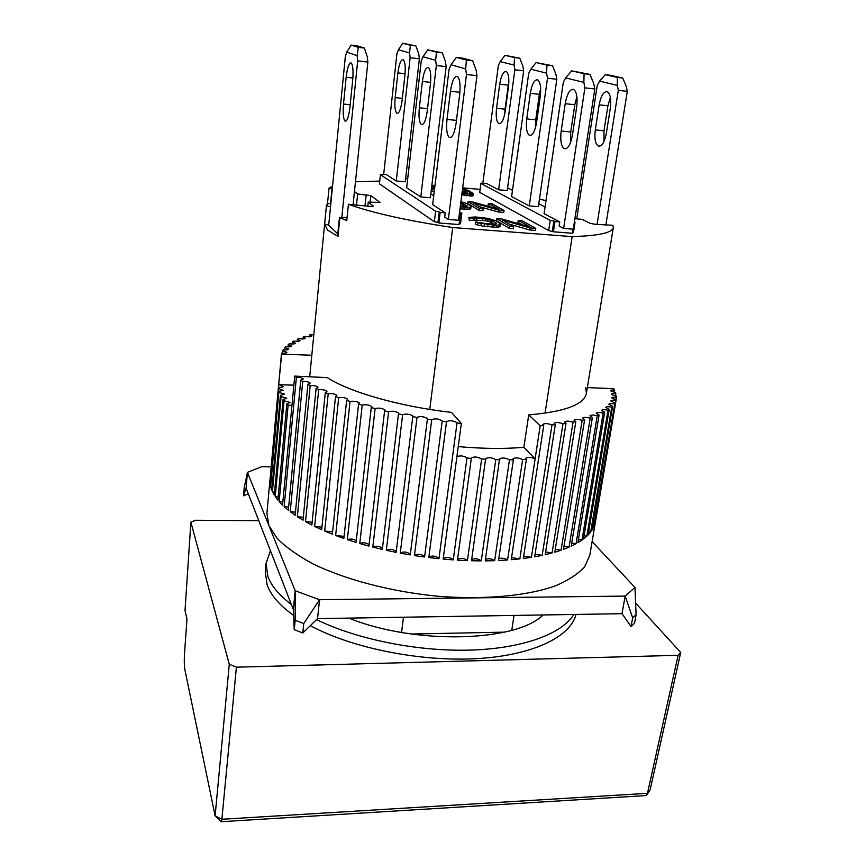 <?xml version="1.0" encoding="UTF-8"?>
<svg xmlns="http://www.w3.org/2000/svg" width="865" height="865" viewBox="0 0 865 865"><rect width="100%" height="100%" fill="white"/><g stroke="black" fill="none" stroke-linecap="round" stroke-linejoin="round"><path stroke-width="1.3" d="M573.257 89.3L573.83 89.538C576.793 92.079 577.734 97.929 576.652 107.098L572.468 134.983C570.543 144.92 567.764 149.461 564.11 148.607C561.104 146.055 560.12 140.184 561.18 131.015L565.202 103.692C566.953 94.166 569.635 89.376 573.257 89.3M559.136 226.035L563.645 228.447L584.913 87.841L583.853 82.402L565.71 77.893L563.32 82.272L544.085 213.698L559.752 221.927L559.136 226.035M584.913 87.841L594.817 88.954L573.3 229.193L563.645 228.447M583.853 82.402L584.08 73.73L571.624 70.833L565.71 77.893M571.624 70.833L589.995 74.412L593.725 83.527L594.817 88.954M584.08 73.73L589.995 74.412M561.18 131.015L570.727 131.977L570.554 142.552M576.901 96.664L574.803 104.73L565.202 103.692M570.727 131.977L574.803 104.73M328.711 225.127L324.635 224.003L327.435 229.96L337.674 236.253M612.885 225.408L613.317 227.517C612.355 232.772 598.634 235.799 572.154 236.61L545.069 413.189M514.037 615.437L511.756 630.282M401.565 632.456L403.49 617.221M429.754 409.415L452.752 227.527C406.885 220.618 372.112 212.866 348.422 204.248L346.746 220.586L339.858 217.656L337.934 236.751M347.07 217.375L339.858 217.656M330.841 203.48L327.5 203.632L326.429 205.697L324.635 224.003L326.429 205.697L330.517 206.778M327.5 203.632L329.014 188.256L332.355 188.138M379.735 181.077L355.461 181.791M332.571 185.986L329.014 188.256M576.479 208.443L578.285 208.757L576.512 208.206M546.01 200.561L539.446 199.166M354.445 191.511L357.667 193.987L370.858 195.652L379.984 202.432L368.241 202.118L373.442 206.194L370.285 206.432L348.422 204.248M480.097 189.359L462.656 187.867M434.976 185.488L431.862 185.229M452.752 227.527L572.154 236.61M612.907 225.289L595.012 224.284L589.962 223.267L582.037 219.31L574.901 218.737M437.982 222.402L434.327 221.754L379.432 183.845L380.427 174.687L435.614 211.222L439.269 211.86L437.982 222.402L438.847 222.997L459.055 224.554L460.396 214.044L459.477 213.471L461.856 213.309L460.515 223.765L459.142 223.873M434.208 191.814L431.213 190.581M462.007 192.992L470.29 194.225L473.371 193.706L473.133 195.522L471.63 196.074L461.769 194.82M468.495 193.403L462.267 190.97M504.025 210.476L491.958 203.675L488.379 203.372L498.802 209.287L473.404 202.14L467.976 201.696L479.48 208.487L479.221 210.433L482.919 210.725L483.178 208.789L473.285 202.983L498.532 210.033L504.025 210.476L503.765 212.412L498.262 211.968L479.74 206.767M479.221 210.433L467.738 203.589L467.976 201.696M491.644 207.276L488.13 205.264L488.379 203.372M574.338 222.37L575.041 222.316L573.473 232.469L572.652 232.555M573.171 229.182L572.543 233.269L553.416 231.798L548.691 230.566L479.707 192.354L480.875 183.423L550.205 220.337L548.691 230.566M535.759 228.371L522.028 220.629L518.243 220.326L530.094 227.052L502.381 219.072L496.64 218.618L509.745 226.349L509.453 228.425L513.378 228.728L513.659 226.652L502.392 220.045L529.931 227.917L535.759 228.371L535.457 230.425L529.639 229.971L509.42 224.165M509.453 228.425L496.369 220.64L496.64 218.618M522.276 224.803L517.962 222.327L518.243 220.326M470.701 208.843L471.198 206.411L470.701 208.843L469.208 209.233L459.985 208.876M494.38 224.154L489.979 221.829L485.416 220.759L473.198 220.056M469.5 218.164L473.404 218.467L473.144 220.51L469.23 220.207L468.862 217.407L469.23 220.207M477.523 222.835L493.969 225.138L499.051 225.084L500.749 224.046L500.273 226.684L496.705 227.3L484.162 226.327L477.253 224.911L475.263 224.013L475.534 221.948L477.523 222.835L477.253 224.911M504.446 632.142L411.394 634.023M367.809 206.227L368.241 202.118M370.144 202.269L370.858 195.652M366.187 194.679L364.987 206.011M356.477 205.329L357.667 193.987M405.696 178.147L407.62 179.347M430.824 193.879L433.743 195.706M459.596 211.893L461.856 213.309M381.941 174.633L386.396 174.579L396.267 180.99L410.14 57.728L409.545 52.916L398.43 49.748L396.916 53.792L383.692 174.341M380.427 174.687L382.633 174.622L381.984 174.189M435.614 211.222L434.327 221.754M438.847 222.997L440.155 212.444L439.269 211.86M460.396 214.044L459.337 213.958M445.226 212.844L444.707 217.072L448.329 219.472L466.484 74.498L465.662 68.93L451.033 64.756L449.076 69.308L432.651 204.659L445.226 212.844L440.155 212.444M431.44 188.754L434.435 189.986M434.717 187.694L431.776 185.921M431.657 186.97L434.587 188.754M434.522 189.262L431.527 188.051M463.089 193.284L462.851 195.112M464.992 193.674L464.754 195.501M467.035 193.955L466.797 195.782M470.29 194.225L470.052 196.052M471.868 194.247L471.63 196.074M472.852 194.106L472.614 195.933M473.371 193.706L468.971 190.711L462.559 188.656M462.494 189.176L462.461 191.003M462.689 189.208L464.202 189.554L463.975 191.338M464.202 189.554L465.575 189.986L465.348 191.781M465.575 189.986L466.83 190.527L466.603 192.322M466.83 190.527L470.225 192.452L470.095 193.436M470.225 192.452L470.744 193.273M470.787 192.938L468.917 193.446L462.083 192.408M498.532 210.033L498.262 211.968M479.48 208.487L483.178 208.789M507.571 187.802L512.491 190.311M538.776 203.762L545.069 206.984M574.403 221.981L575.041 222.316M498.608 189.781L514.87 69.784L523.66 70.8L507.204 190.527L498.608 189.781L486.238 183.283L481.967 183.38M482.032 182.915L482.843 183.348L480.875 183.423M550.205 220.337L553.849 220.964L552.324 231.204M553.849 220.964L554.941 221.548L553.416 231.798M554.941 221.548L559.752 221.927M529.931 227.917L529.639 229.971M509.745 226.349L513.659 226.652M471.198 206.411L466.959 203.567L460.904 201.664M460.234 206.93L464.613 207.276L464.364 209.233M464.613 207.276L467.468 207.384L467.219 209.33M467.468 207.384L469.457 207.286L469.208 209.233M469.457 207.286L470.949 206.897M473.404 218.467L477.026 217.915L488.163 219.213L491.99 220.499L496.542 223.581L494.661 224.154L486.379 223.667L475.534 221.948M481.254 223.711L480.972 225.787M484.443 224.251L484.162 226.327M488.022 224.673L487.752 226.76M493.969 225.138L493.688 227.214M496.986 225.224L496.705 227.3M499.051 225.084L498.77 227.16M500.554 224.619L500.273 226.684M500.749 224.046L495.861 220.802L487.838 218.348L475.469 216.953L468.862 217.407M474.701 217.872L474.431 219.905M477.026 217.915L476.766 219.948M482.843 218.369L482.573 220.402M485.687 218.737L485.416 220.759M488.163 219.213L487.892 221.245M490.26 219.797L489.979 221.829M491.99 220.499L491.709 222.532M496.088 222.965L495.948 223.992M410.14 57.728L419.384 58.788L405.285 181.769L396.267 180.99M420.779 196.939L436.349 65.524L446.167 66.648L430.359 197.728L420.779 196.939L406.658 187.748L421.244 61.026L422.953 56.744L435.646 60.366L436.457 52.149L427.732 49.846L422.953 56.744M529.272 205.902L547.513 78.196L556.822 79.256L538.365 206.659L529.272 205.902L511.615 196.625L528.699 73.352L530.796 69.222L546.593 73.147L546.95 65.102L536.105 62.572L530.796 69.222M460.807 202.388L467.262 205.967L460.331 206.162M466.797 206.281L466.905 205.438M465.132 206.443L463.056 205.189L463.305 203.264M463.056 205.189L461.499 204.562L461.737 202.648M461.499 204.562L460.569 204.302M337.804 233.874L328.7 225.214L345.34 56.517L346.768 52.138L351.136 45.099L357.083 45.791L364.349 48.04L367.301 56.831L367.863 62.064L357.688 60.907L357.148 55.674L358.283 47.337L364.349 48.04M607.911 105.779L599.175 104.827C600.861 96.091 603.467 91.701 607.003 91.647L607.5 91.841C610.43 94.123 611.371 99.497 610.333 107.963L606.311 133.513C604.473 142.584 601.78 146.758 598.223 146.055C595.25 143.752 594.277 138.368 595.293 129.901L603.986 130.788L607.911 105.779L610.387 97.367M605.824 225.149L627.309 91.366L626.249 86.392L622.735 78.045L610.517 75.309L605.251 74.693L599.618 81.148L597.293 85.159L576.728 218.877M604.008 141.492L603.986 130.788M627.309 91.366L618.324 90.36L617.286 85.376L617.361 77.418L622.735 78.045M597.055 224.446L618.324 90.36M599.175 104.827L595.293 129.901M617.361 77.418L605.251 74.693M617.286 85.376L599.618 81.148M592.114 541.62L634.975 587.443L625.179 596.082L319.542 599.715L295.192 590.763L247.433 472.355L261.673 466.689L271.178 466.862M247.433 472.355L244.168 488.033L243.508 495.818L246.093 488.13L247.433 472.355M634.975 587.443L636.11 614.68L632.672 617.88L631.082 626.574L622.011 613.685L317.552 618.616L319.542 599.715L303.766 623.568L295.181 620.313L294.241 629.677L293.332 609.533L246.093 488.13M295.181 620.313L295.192 590.763L293.332 609.533M632.672 617.88L625.179 596.082L622.011 613.685M631.082 626.574L634.521 623.33L636.11 614.68M248.298 493.796L243.508 495.818M317.552 618.616L302.804 632.964L303.766 623.568M302.804 632.964L294.241 629.677M457.055 76.293L457.509 76.52C459.888 79.05 460.613 85.04 459.672 94.49L456.104 123.252C454.482 133.513 452.2 138.238 449.259 137.427C446.837 134.875 446.091 128.863 447.01 119.424L450.449 91.268C451.919 81.44 454.125 76.455 457.055 76.293M466.484 74.498L476.961 75.677L458.526 220.261L448.329 219.472M465.662 68.93L466.408 60.063L456.342 57.404L451.033 64.756M456.342 57.404L462.461 58.117L472.658 60.788L476.118 70.119L476.961 75.677M466.408 60.063L472.658 60.788M537.36 79.753L537.825 79.948C540.42 82.218 541.241 87.668 540.29 96.285L536.592 122.365C534.894 131.653 532.462 135.956 529.293 135.275C526.644 132.983 525.801 127.533 526.742 118.905L530.31 93.323C531.856 84.402 534.202 79.872 537.36 79.753M547.513 78.196L546.593 73.147M536.105 62.572L552.508 65.751L555.892 74.217L556.822 79.256M546.95 65.102L552.508 65.751M526.742 118.905L535.738 119.846L535.392 127.944M540.668 88.317L539.36 94.317L530.31 93.323M535.738 119.846L539.36 94.317M505.96 71.395L506.328 71.557C508.631 73.612 509.355 78.704 508.49 86.835L505.192 111.336C503.7 120.051 501.559 124.138 498.77 123.598C496.434 121.522 495.688 116.418 496.532 108.287L499.721 84.229C501.095 75.839 503.171 71.557 505.96 71.395M514.87 69.784L514.08 65.07L500.197 61.62L498.348 65.524L482.854 182.991M514.08 65.07L514.534 57.566L505.009 55.349L500.197 61.62M505.009 55.349L519.779 58.182L522.849 66.086L523.66 70.8M514.534 57.566L519.779 58.182M496.532 108.287L505.041 109.185L504.663 114.418M508.88 81.742L508.274 85.181L499.721 84.229M505.041 109.185L508.274 85.181M291.354 604.473C279.146 595.207 271.318 585.908 267.89 576.566L266.02 563.504L265.263 571.722L267.112 584.945C270.821 595.196 279.644 605.349 293.592 615.393M310.319 625.654C351.752 648.004 419.687 661.779 476.064 658.676C532.526 655.584 570.5 636.91 576.004 614.431M573.83 614.464C561.969 633.883 522.849 648.555 470.192 650.102C417.568 651.615 356.51 639.311 316.547 619.589M266.02 563.504L270.464 550.778M348.952 618.107C414.432 645.009 516.502 642.014 543.036 614.961M456.882 456.774C459.91 455.368 463.283 455.704 466.992 457.78L453.271 559.882L443.15 559.082L461.359 423.439L457.023 422.985L438.955 558.682L428.781 557.547L446.524 421.774L442.177 421.212L424.574 557.017L414.432 555.568L431.711 419.752L427.386 419.103L410.259 554.898L400.236 553.146L417.027 417.395L412.778 416.649L396.138 552.357L386.32 550.313L402.625 414.735L398.473 413.903L382.319 549.416L372.793 547.102L388.612 411.783L384.601 410.864L368.923 546.096L359.764 543.534L375.107 408.561L371.269 407.577L356.066 542.42L347.341 539.641L362.219 405.123L358.575 404.074L343.838 538.441L335.631 535.467L350.055 401.479L346.638 400.376L332.344 534.192L324.699 531.034L338.691 397.662L335.534 396.527L321.661 529.704L314.633 526.407L328.213 393.716L325.327 392.548L311.865 525.023L305.496 521.606L318.698 389.683L316.103 388.482L303.01 520.179L297.344 516.686L310.189 385.574L307.908 384.363L295.149 515.226L290.218 511.68L302.739 381.443L300.771 380.232L288.326 510.199L284.142 506.62L296.381 377.302L294.727 376.102L282.563 505.138L279.146 501.559L288.142 405.09L286.834 403.825L277.881 500.089L275.221 496.532L284.055 400.798L283.071 399.554L274.281 495.072L272.399 491.569L281.082 396.592L280.422 395.381L271.772 490.131L270.637 486.703L278.865 391.315L270.323 485.297L269.945 481.956L278.389 387.39L270.172 477.999M595.585 521.087L589.8 555.287L584.708 566.672C578.285 573.841 568.629 580.188 555.763 585.713C527.52 595.888 484.53 600.007 437.874 596.245C391.077 591.714 345.167 579.626 312.762 563.775C297.733 555.611 285.882 547.167 277.211 538.441L268.896 525.563L266.917 513.356L270.01 479.296M587.335 387.607L613.653 388.634L614.323 389.726L613.923 392.05M614.323 389.726L610.376 390.277C610.636 391.142 612.355 391.834 615.523 392.321L615.469 395.792M615.88 393.391L611.544 393.91C611.75 394.743 613.361 395.424 616.377 395.943L616.01 399.457M595.509 521.573L616.194 399.489L595.12 523.368L594.028 526.515L614.961 402.917L593.422 527.791L591.584 530.84L612.636 406.215L611.75 407.145L590.665 532.083L588.081 535.013L609.22 409.35L608.019 410.226L586.848 536.192L583.507 538.982L604.711 412.291L603.175 413.113L581.972 540.095L577.874 542.712L599.088 415.027L597.239 415.784L576.036 543.761L571.203 546.183L592.384 417.514L590.222 418.195L569.051 547.145L563.493 549.361L584.61 419.741L582.145 420.347L561.061 550.226L554.811 552.205L575.809 421.688L573.041 422.196L552.086 552.962L545.177 554.681L566.024 423.309L562.974 423.731L542.182 555.341L534.657 556.779L555.308 424.607L552 424.92L531.413 557.32L523.314 558.466L543.728 425.558L540.182 425.775L519.854 558.876L511.237 559.72L526.363 459.38L525.671 458.374C527.639 456.925 530.786 457.088 535.111 458.872L523.866 447.324C504.295 448.989 482.421 448.751 458.245 446.6M522.633 459.52L507.571 560.001L498.51 560.531L513.388 459.748L512.913 458.893C515.107 457.39 518.351 457.596 522.633 459.52L526.363 459.38M509.474 459.78L494.672 560.671L485.222 560.877L499.538 459.012C501.97 457.455 505.279 457.715 509.474 459.78L513.388 459.748M495.775 459.629L481.254 560.888L471.501 560.747L485.643 458.742C488.26 457.142 491.623 457.423 495.742 459.575L499.84 459.715M481.643 459.066L467.414 560.617L457.434 560.152L471.371 458.061C474.02 456.439 477.394 456.709 481.502 458.882L485.816 459.272M467.187 458.104L471.436 458.428M313.811 334.755L309.746 334.917L311.778 336.074C310.924 336.939 308.664 337.036 305.021 336.355L303.172 336.982L305.507 338.215C304.739 339.069 302.566 339.188 298.976 338.583L297.365 339.285L300.014 340.605C299.333 341.437 297.246 341.589 293.732 341.048L292.359 341.816L295.365 343.221C294.76 344.032 292.748 344.216 289.343 343.751L288.229 344.584L291.581 346.065C291.051 346.854 289.137 347.06 285.85 346.67L284.996 347.557L288.737 349.114C288.272 349.893 286.456 350.109 283.288 349.795L282.725 350.747L286.856 352.369C286.456 353.115 284.747 353.363 281.72 353.115L278.703 384.709L283.179 386.471C282.823 387.261 281.233 387.563 278.389 387.39M278.411 388.515L283.331 390.342L278.865 391.315M279.211 392.483L284.477 394.094L280.422 395.381M281.082 396.592L286.78 398.235L283.071 399.554M284.055 400.798L290.186 402.474L286.834 403.825M294.749 376.102L327.229 377.605C349.568 392.126 399.533 406.507 451.508 412.4L461.359 423.428M296.381 377.302C299.896 377.324 302.242 377.875 303.42 378.957L300.771 380.232M302.739 381.443C306.394 381.379 308.881 381.93 310.211 383.087L307.908 384.363M310.189 385.574C313.952 385.422 316.579 385.974 318.061 387.217L316.103 388.482M318.698 389.683C322.537 389.434 325.294 389.974 326.959 391.294L325.327 392.548M328.213 393.716C332.106 393.37 334.982 393.899 336.842 395.305L335.534 396.527M338.691 397.662C342.594 397.197 345.589 397.716 347.654 399.197L346.638 400.376M350.055 401.479C353.936 400.884 357.029 401.382 359.321 402.949L358.575 404.074M362.219 405.123C366.046 404.398 369.225 404.874 371.766 406.528L371.269 407.577M375.107 408.561C378.838 407.718 382.092 408.15 384.893 409.891L384.601 410.864M388.612 411.783C392.202 410.789 395.521 411.199 398.592 413.016L398.473 413.903M396.235 551.567L396.138 551.362C392.948 549.07 389.672 548.724 386.32 550.313M402.625 414.735C406.031 413.6 409.404 413.978 412.746 415.87L412.778 416.649M410.313 554.465L410.151 554.043C406.691 551.675 403.382 551.373 400.236 553.146M417.027 417.395C420.206 416.119 423.612 416.454 427.256 418.422L427.386 419.103M424.585 556.941L424.401 556.303C420.639 553.86 417.319 553.611 414.432 555.568M431.711 419.752C434.608 418.325 438.036 418.617 441.983 420.66L442.177 421.212M438.955 558.682L438.75 558.13C434.922 555.665 431.603 555.427 428.802 557.406M446.524 421.774L446.524 421.72C449.238 420.195 452.665 420.476 456.807 422.553L457.023 422.985M453.271 559.882L453.087 559.493C449.519 557.125 446.232 556.811 443.215 558.574M467.414 560.617L467.284 560.401C463.964 558.12 460.721 557.741 457.553 559.287M481.254 560.888L481.21 560.834C478.14 558.649 474.961 558.217 471.663 559.547M585.681 387.531L586.405 393.315C584.178 404.561 564.953 411.751 528.72 414.886L523.866 447.324M288.142 405.09L291.959 405.469M293.873 385.163L278.703 384.709M311.8 355.256L281.482 354.12M535.111 458.872L540.182 425.775M528.72 414.886L540.171 425.764M543.728 425.558L542.788 424.477C544.55 423.19 547.621 423.342 552 424.92M555.308 424.607L554.097 423.396C555.665 422.163 558.628 422.271 562.974 423.731M566.024 423.309L564.531 421.979C565.915 420.801 568.759 420.866 573.041 422.196M575.809 421.688L574.014 420.228C575.236 419.114 577.95 419.147 582.145 420.347M584.61 419.741L582.491 418.184C583.561 417.125 586.146 417.125 590.222 418.195M592.384 417.514L589.93 415.86C590.871 414.854 593.304 414.832 597.239 415.784M599.088 415.027L596.288 413.286C597.11 412.335 599.402 412.281 603.175 413.113M604.711 412.291L601.564 410.475C602.267 409.578 604.419 409.502 608.019 410.226M609.22 409.35L605.727 407.469C606.343 406.626 608.355 406.518 611.75 407.145M612.636 406.215L608.798 404.279C609.328 403.49 611.198 403.36 614.388 403.89M614.961 402.917L610.777 400.938C611.231 400.203 612.95 400.052 615.945 400.506M616.194 399.489C613.35 398.938 611.847 398.268 611.685 397.478L616.431 396.992M278.433 387.39L281.449 354.12M282.509 353.18L282.725 350.747M284.78 349.925L284.996 347.557M288.013 346.865L288.229 344.584M292.154 344.011L292.359 341.816M297.16 341.383L297.365 339.285M302.977 338.972L303.172 336.982M309.562 336.799L309.746 334.917M270.626 482.021L269.945 481.956M272.075 486.822L270.637 486.703M274.594 491.763L272.399 491.569M278.184 496.802L275.221 496.532M282.866 501.905L279.146 501.559M288.629 507.041L284.142 506.62M295.452 512.167L290.218 511.68M303.301 517.259L297.344 516.686M312.135 522.265L305.496 521.606M321.921 527.153L314.633 526.407M332.593 531.867L324.699 531.034M344.065 536.376L335.631 535.467M356.261 540.647C353.504 538.938 350.53 538.603 347.341 539.641M369.096 544.626C366.241 542.679 363.127 542.312 359.764 543.534M382.449 548.269C379.53 546.075 376.307 545.685 372.793 547.102M494.672 560.671C491.753 558.682 488.682 558.239 485.449 559.352M507.571 560.001C504.782 558.228 501.851 557.795 498.781 558.704M519.854 558.876L511.55 557.622M531.413 557.32L523.682 556.119M542.182 555.341L535.057 554.205M552.086 552.962L545.61 551.924M561.061 550.226L555.276 549.275M569.051 547.145L563.991 546.302M576.036 543.761L571.722 543.036M581.972 540.095L578.415 539.49M586.848 536.192L584.059 535.716M590.665 532.083L588.633 531.726M593.422 527.791L592.136 527.574M595.12 523.368L594.579 523.271M428.164 67.383L428.532 67.567C430.608 69.827 431.235 75.396 430.402 84.262L427.245 111.109C425.818 120.668 423.839 125.144 421.287 124.506C419.179 122.214 418.53 116.645 419.341 107.779L422.39 81.472C423.699 72.282 425.623 67.589 428.164 67.383M436.349 65.524L435.646 60.366M427.732 49.846L442.318 52.841L445.443 61.491L446.167 66.648M436.457 52.149L442.318 52.841M352.877 78.001L346.162 77.277C347.276 67.924 348.887 63.123 350.974 62.886L351.266 63.059C352.963 65.329 353.439 70.984 352.704 80.034L349.947 107.357C348.725 117.078 347.081 121.641 344.994 121.046C343.275 118.754 342.778 113.088 343.502 104.059L350.217 104.741M353.05 205.059L367.863 62.064M341.859 216.996L357.688 60.907M346.162 77.277L343.502 104.059M358.283 47.337L351.136 45.099M357.148 55.674L346.768 52.138M635.624 603.11L680.723 652.459L678.106 655.302L236.415 667.174L229.279 664.277L190.884 522.201L195.414 520.265L258.743 520.665M190.884 522.201L185.013 610.549L186.959 619.156L184.494 654.005C184.115 660.557 184.256 665.834 184.915 669.834L215.126 815.868L229.279 664.277M678.106 655.302L647.474 793.324L221.883 819.274L236.415 667.174M221.321 821.707L645.528 795.605L646.739 795.076L650.177 789.713L680.723 652.459M221.883 819.274L221.116 821.718L215.126 815.868L221.883 819.274M402.982 59.609L403.285 59.761C405.112 61.804 405.653 67.005 404.907 75.352L402.095 100.524C400.83 109.477 399.089 113.715 396.851 113.228C394.991 111.153 394.429 105.952 395.164 97.615L397.889 72.909C399.046 64.28 400.744 59.847 402.982 59.609M409.545 52.916L410.388 45.272L402.755 43.25L398.43 49.748M402.755 43.25L415.903 45.921L418.757 53.998L419.384 58.788M410.388 45.272L415.903 45.921M330.549 203.459L332.063 188.116M447.01 119.424L456.461 120.386M459.91 92.296L450.449 91.268M419.341 107.779L427.537 108.633M430.597 82.37L422.39 81.472M395.164 97.615L402.333 98.361M405.069 73.698L397.889 72.909M564.11 148.607L565.915 148.78M613.317 227.517L586.405 393.315M337.555 236.394L339.48 217.32M324.591 224.327L309.702 376.794M598.223 146.055L599.845 146.207M449.259 137.427L450.708 137.567M529.293 135.275L530.742 135.427M498.77 123.598L499.948 123.717M421.287 124.506L422.444 124.625M344.994 121.046L345.946 121.143M650.177 789.713L647.009 794.643M396.851 113.228L397.803 113.326"/></g></svg>
